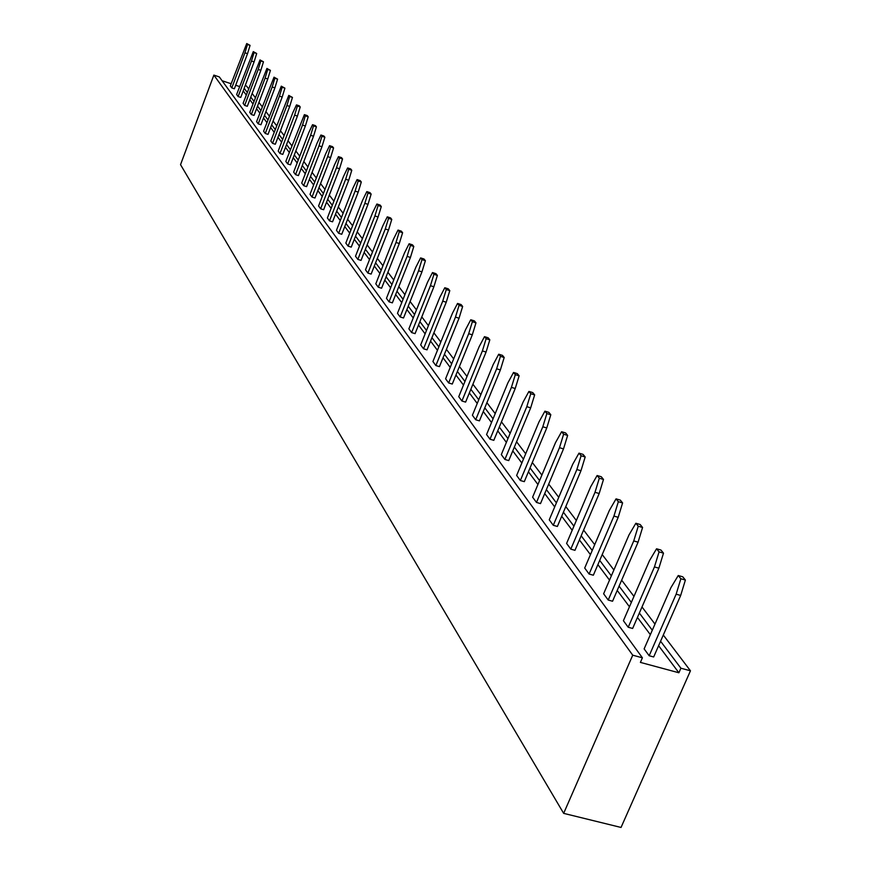 <?xml version="1.0" encoding="UTF-8"?>
<svg xmlns="http://www.w3.org/2000/svg" width="871" height="871" viewBox="0 0 871 871"><rect width="100%" height="100%" fill="white"/><g stroke="black" fill="none" stroke-linecap="round" stroke-linejoin="round"><path stroke-width="1.31" d="M632.727 655.188L563.657 813.362L180.537 164.663L213.863 75.102L219.318 76.92L642.406 657.812L632.727 655.188L213.863 75.102M663.299 635.035L690.463 670.801L680.904 668.22L678.89 672.771L640.403 662.396L642.406 657.812M690.463 670.801L621.034 827.45L563.657 813.362M245.219 85.543L246.449 85.957L248.583 88.755M222.105 80.742L231.131 83.747M235.693 85.26L239.601 86.567M244.185 88.319L247.222 92.359M250.783 97.084L253.929 101.276M257.555 106.077L260.821 110.421M264.512 115.32L267.898 119.817M271.654 124.803L275.171 129.474M279.003 134.559L282.65 139.404M286.548 144.586L290.337 149.605M294.311 154.896L298.241 160.112M302.302 165.501L306.385 170.912M310.522 176.421L314.769 182.05M318.993 187.657L323.391 193.504M327.714 199.241L332.297 205.316M336.707 211.174L341.465 217.5M345.972 223.477L350.926 230.053M355.531 236.172L360.681 243.02M365.395 249.28L370.763 256.401M375.586 262.802L381.182 270.228M386.114 276.782L391.939 284.523M396.991 291.23L403.066 299.297M408.249 306.178L414.585 314.594M419.887 321.639L426.507 330.425M431.951 337.654L438.864 346.832M444.45 354.247L451.668 363.838M457.406 371.449L464.951 381.476M470.841 389.293L478.745 399.789M484.799 407.824L493.073 418.809M499.29 427.073L507.956 438.581M514.369 447.084L523.449 459.148M530.047 467.912L539.585 480.574M546.389 489.6L556.395 502.894M563.406 512.202L573.924 526.171M581.164 535.785L592.226 550.472M599.705 560.401L611.355 575.862M619.085 586.129L631.355 602.427M639.347 613.042L652.292 630.234M660.577 641.23L680.904 668.22M252.144 93.458L255.312 97.617M258.937 102.408L262.225 106.719M265.916 111.597L269.324 116.072M273.091 121.036L276.619 125.685M280.451 130.737L284.109 135.56M288.029 140.71L291.829 145.718M295.813 150.977L299.755 156.17M303.827 161.527L307.92 166.916M312.079 172.393L316.325 177.989M320.572 183.585L324.981 189.399M329.314 195.104L333.909 201.157M338.329 206.982L343.109 213.275M347.627 219.231L352.603 225.774M357.219 231.86L362.39 238.676M367.116 244.893L372.505 251.991M377.339 258.36L382.946 265.753M387.9 272.275L393.746 279.972M398.82 286.646L404.917 294.681M410.11 301.518L416.469 309.902M421.793 316.913L428.434 325.656M433.889 332.842L440.824 341.976M446.42 349.358L453.671 358.906M459.42 366.484L466.998 376.457M472.909 384.242L480.836 394.683M486.911 402.685L495.207 413.616M501.456 421.847L510.145 433.301M516.579 441.771L525.692 453.78M532.312 462.501L541.882 475.098M548.708 484.08L558.747 497.319M565.791 506.584L576.341 520.488M583.603 530.058L594.708 544.68M602.209 554.566L613.892 569.961M621.654 580.173L633.968 596.395M641.992 606.967L654.981 624.082M243.205 90.9L246.243 94.961M249.792 99.697L252.938 103.899M256.553 108.723L259.819 113.078M263.499 117.999L266.874 122.517M270.631 127.525L274.136 132.207M277.958 137.302L281.594 142.169M285.492 147.373L289.259 152.414M293.233 157.716L297.153 162.953M301.203 168.364L305.275 173.797M309.412 179.317L313.636 184.968M317.861 190.597L322.248 196.465M326.56 202.224L331.122 208.321M335.531 214.201L340.278 220.537M344.774 226.547L349.717 233.145M354.312 239.285L359.451 246.155M364.154 252.438L369.511 259.591M374.323 266.003L379.898 273.461M384.819 280.037L390.633 287.8M395.674 294.529L401.738 302.629M406.909 309.532L413.235 317.969M418.526 325.046L425.124 333.865M430.557 341.116L437.449 350.316M443.023 357.763L450.231 367.388M455.947 375.02L463.481 385.08M469.349 392.93L477.232 403.458M483.274 411.526L491.527 422.544M497.733 430.84L506.378 442.381M512.769 450.917L521.838 463.024M528.425 471.81L537.93 484.516M544.713 493.574L554.696 506.911M561.697 516.253L572.182 530.265M579.411 539.911L590.44 554.642M597.898 564.604L609.515 580.119M617.223 590.418L629.461 606.771M637.441 617.43L650.354 634.665M658.618 645.705L678.89 672.771M312.014 197.064L310.022 194.342L325.569 154.036L329.554 145.675L330.599 146.949L327.627 156.617L312.014 197.064L314.986 198.011L330.61 157.597L327.627 156.617M295.541 174.646L293.658 172.077L308.693 132.849L312.537 124.695L313.516 125.892L310.631 135.288L295.541 174.646L298.437 175.583L313.538 136.235L310.631 135.288M303.663 185.686L301.714 183.052L317.011 143.29L320.92 135.027L321.932 136.268L319.004 145.795L303.663 185.686L306.592 186.634L321.943 146.764L319.004 145.795M287.648 163.911L285.819 161.418L304.393 114.645L305.34 115.821L302.509 125.076L287.648 163.911L290.511 164.837L305.362 126.023L302.509 125.076M258.219 123.867L256.586 121.646L274.006 77.181L274.855 78.227L272.166 86.991L258.219 123.867L260.941 124.76L274.888 87.895L272.166 86.991M265.274 133.47L263.597 131.183L281.289 86.164L282.16 87.242L279.439 96.115L265.274 133.47L268.028 134.374L282.193 97.04L279.439 96.115M272.536 143.334L270.805 140.982L288.78 95.396L289.673 96.507L286.918 105.5L272.536 143.334L275.312 144.248L289.705 106.425L286.918 105.5M279.983 153.481L278.208 151.064L292.765 112.849L296.478 104.89L297.403 106.022L294.605 115.157L279.983 153.481L282.803 154.396L297.425 116.083L294.605 115.157M251.349 114.526L249.759 112.359L266.907 68.439L267.735 69.462L265.089 78.096L251.349 114.526L254.038 115.408L267.778 79L265.089 78.096M357.829 259.395L355.499 256.226L372.494 212.938L376.893 204.021L378.101 205.512L374.9 215.964L357.829 259.395L361.03 260.396L378.09 216.988L374.9 215.964M348.095 246.134L345.831 243.063L362.51 200.417L366.822 191.609L367.998 193.057L364.84 203.335L348.095 246.134L351.242 247.135L367.998 204.358L364.84 203.335M329.499 220.853L327.387 217.968L343.479 176.519L347.616 167.94L348.727 169.29L345.667 179.263L329.499 220.853L332.559 221.822L348.727 180.253L345.667 179.263M338.656 233.297L336.467 230.325L352.853 188.278L357.077 179.589L358.21 180.994L355.107 191.108L338.656 233.297L341.759 234.277L358.21 192.121L355.107 191.108M320.626 208.779L318.568 205.981L334.388 165.109L338.449 156.638L339.516 157.956L336.511 167.765L320.626 208.779L323.642 209.737L339.527 168.756L336.511 167.765M475.697 419.746L472.398 415.249L493.215 364.514L498.724 354.225L500.444 356.337L496.633 368.792L475.697 419.746L479.431 420.856L500.379 369.935L496.633 368.792M461.924 401.008L458.745 396.686L479.104 346.8L484.483 336.663L486.138 338.699L482.392 350.926L461.924 401.008L465.604 402.108L486.072 352.047L482.392 350.926M423.535 348.781L420.682 344.905L439.79 297.425L444.798 287.735L446.279 289.553L442.729 301.126L423.535 348.781L427.03 349.848L446.235 302.215L442.729 301.126M435.87 365.559L432.92 361.541L452.419 313.288L457.547 303.446L459.082 305.34L455.468 317.12L435.87 365.559L439.43 366.637L459.039 318.231L455.468 317.12M448.652 382.957L445.593 378.787L465.517 329.739L470.765 319.755L472.365 321.715L468.685 333.713L448.652 382.957L452.278 384.046L472.311 334.823L468.685 333.713M378.286 287.212L375.793 283.826L393.442 239.242L398.025 230.075L399.31 231.664L396 242.465L378.286 287.212L381.574 288.236L399.299 243.51L396 242.465M389.021 301.823L386.452 298.328L404.438 253.047L409.12 243.76L410.459 245.404L407.095 256.379L389.021 301.823L392.364 302.858L410.437 257.446L407.095 256.379M411.635 332.58L408.88 328.835L427.596 282.117L432.484 272.558L433.921 274.321L430.437 285.688L411.635 332.58L415.075 333.637L433.889 286.777L430.437 285.688M400.137 316.946L397.481 313.32L415.815 267.332L420.606 257.914L421.989 259.612L418.559 270.783L400.137 316.946L403.523 317.991L421.956 271.85L418.559 270.783M367.889 273.08L365.482 269.803L382.794 225.872L387.279 216.835L388.531 218.371L385.276 228.997L367.889 273.08L371.133 274.093L388.52 230.031L385.276 228.997M608.219 600.043L603.625 593.793L628.982 534.957L635.852 523.264L638.247 526.215L633.74 540.935L608.219 600.043L612.553 601.24L638.084 542.176L633.74 540.935M589.101 574.033L584.702 568.044L609.395 510.362L616.058 498.865L618.345 501.685L613.935 516.078L589.101 574.033L593.347 575.219L618.203 517.309L613.935 516.078M536.482 502.436L532.617 497.178L555.48 442.686L561.61 431.733L563.624 434.215L559.487 447.705L536.482 502.436L540.499 503.601L563.504 448.903L559.487 447.705M553.281 525.3L549.253 519.813L572.693 464.297L578.986 453.16L581.088 455.751L576.863 469.534L553.281 525.3L557.375 526.465L580.968 470.743L576.863 469.534M570.799 549.133L566.596 543.417L590.647 486.835L597.125 475.522L599.313 478.223L595.002 492.3L570.799 549.133L574.969 550.32L599.183 493.519L595.002 492.3M520.357 480.509L516.645 475.457L538.975 421.956L544.93 411.177L546.857 413.562L542.807 426.779L520.357 480.509L524.298 481.652L546.759 427.955L542.807 426.779M504.886 459.453L501.315 454.597L523.112 402.043L528.915 391.438L530.777 393.725L526.803 406.681L504.886 459.453L508.751 460.585L530.679 407.846L526.803 406.681M490.003 439.213L486.573 434.542L507.869 382.913L513.531 372.461L515.316 374.661L511.419 387.366L490.003 439.213L493.813 440.334L515.229 388.52L511.419 387.366M649.167 655.743L644.126 648.895L670.931 587.631L678.248 575.524L680.872 578.769L676.146 594.174L649.167 655.743L653.675 656.963L680.676 595.448L676.146 594.174M628.22 627.251L623.407 620.707L649.472 560.684L656.56 548.784L659.064 551.876L654.448 566.934L628.22 627.251L632.64 628.459L658.879 568.197L654.448 566.934M238.142 96.561L236.629 94.493L253.276 51.629L254.06 52.598L251.479 61.014L238.142 96.561L240.766 97.421L254.103 61.895L251.479 61.014M244.664 105.424L243.107 103.311L260.004 59.925L260.81 60.916L258.197 69.451L244.664 105.424L247.31 106.295L260.843 70.333L258.197 69.451M231.795 87.917L230.314 85.913L246.722 43.55L247.484 44.497L244.936 52.804L231.795 87.917L234.375 88.777L247.527 53.675L244.936 52.804M329.554 145.675L332.526 146.644L333.571 147.928L330.61 157.597M312.537 124.695L315.433 125.642L316.413 126.85L313.538 136.235M320.92 135.027L323.86 135.996L324.872 137.237L321.943 146.764M304.393 114.645L307.245 115.593L308.203 116.768L305.362 126.023M274.006 77.181L277.577 79.141L274.888 87.895M281.289 86.164L284.915 88.167L282.193 97.04M288.78 95.396L292.46 97.432L289.705 106.425M296.478 104.89L299.297 105.827L300.223 106.97L297.425 116.083M266.907 68.439L270.424 70.366L267.778 79M376.893 204.021L380.083 205.044L381.291 206.547L378.09 216.988M366.822 191.609L369.968 192.633L371.144 194.081L367.998 204.358M347.616 167.94L350.675 168.93L351.786 170.291L348.727 180.253M357.077 179.589L360.169 180.602L361.313 181.995L358.21 192.121M338.449 156.638L341.465 157.618L342.543 158.936L339.527 168.756M498.724 354.225L502.469 355.368L504.189 357.491L500.379 369.935M484.483 336.663L488.163 337.796L489.818 339.842L486.072 352.047M444.798 287.735L448.293 288.834L449.784 290.664L446.235 302.215M457.547 303.446L461.097 304.567L462.643 306.461L459.039 318.231M470.765 319.755L474.379 320.876L475.98 322.836L472.311 334.823M398.025 230.075L401.313 231.12L402.609 232.72L399.299 243.51M409.12 243.76L412.462 244.816L413.801 246.471L410.437 257.446M432.484 272.558L435.935 273.646L437.373 275.41L433.889 286.777M420.606 257.914L423.992 258.981L425.386 260.69L421.956 271.85M387.279 216.835L390.524 217.87L391.776 219.416L388.52 230.031M635.852 523.264L640.174 524.516L642.58 527.467L638.084 542.176M616.058 498.865L620.304 500.106L622.602 502.926L618.203 517.309M561.61 431.733L565.617 432.931L567.642 435.424L563.504 448.903M578.986 453.16L583.069 454.379L585.181 456.97L580.968 470.743M597.125 475.522L601.284 476.742L603.494 479.453L599.183 493.519M544.93 411.177L548.872 412.364L550.81 414.748L546.759 427.955M528.915 391.438L532.791 392.603L534.652 394.901L530.679 407.846M513.531 372.461L517.33 373.626L519.127 375.826L515.229 388.52M678.248 575.524L682.755 576.798L685.39 580.042L680.676 595.448M656.56 548.784L660.969 550.058L663.495 553.15L658.879 568.197M253.276 51.629L256.684 53.49L254.103 61.895M260.004 59.925L263.467 61.808L260.843 70.333M246.722 43.55L250.075 45.368L247.527 53.675M333.571 147.928L330.599 146.949M316.413 126.85L313.516 125.892M324.872 137.237L321.932 136.268M308.203 116.768L305.34 115.821M277.577 79.141L274.855 78.227M284.915 88.167L282.16 87.242M292.46 97.432L289.673 96.507M300.223 106.97L297.403 106.022M270.424 70.366L267.735 69.462M381.291 206.547L378.101 205.512M371.144 194.081L367.998 193.057M351.786 170.291L348.727 169.29M361.313 181.995L358.21 180.994M342.543 158.936L339.516 157.956M504.189 357.491L500.444 356.337M489.818 339.842L486.138 338.699M449.784 290.664L446.279 289.553M462.643 306.461L459.082 305.34M475.98 322.836L472.365 321.715M402.609 232.72L399.31 231.664M413.801 246.471L410.459 245.404M437.373 275.41L433.921 274.321M425.386 260.69L421.989 259.612M391.776 219.416L388.531 218.371M642.58 527.467L638.247 526.215M622.602 502.926L618.345 501.685M567.642 435.424L563.624 434.215M585.181 456.97L581.088 455.751M603.494 479.453L599.313 478.223M550.81 414.748L546.857 413.562M534.652 394.901L530.777 393.725M519.127 375.826L515.316 374.661M685.39 580.042L680.872 578.769M663.495 553.15L659.064 551.876M256.684 53.49L254.06 52.598M263.467 61.808L260.81 60.916M250.075 45.368L247.484 44.497"/></g></svg>
